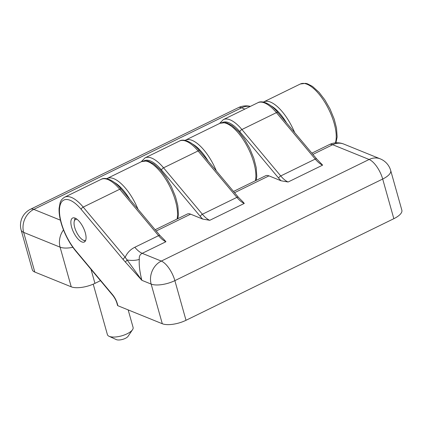 <?xml version="1.0" encoding="UTF-8"?>
<svg xmlns="http://www.w3.org/2000/svg" width="423" height="423" viewBox="0 0 423 423"><rect width="100%" height="100%" fill="white"/><g stroke="black" fill="none" stroke-linecap="round" stroke-linejoin="round"><path stroke-width="0.63" d="M117.483 305.358C116.743 301.715 115.167 298.368 112.751 295.323A2.221 1.058 140.1 0 1 112.629 294.789A11.114 4.5 63.9 0 1 117.816 305.702L162.3 323.738A17.782 6.689 -15.7 0 0 186.014 320.29L393.834 218.691A17.782 6.689 -15.7 0 0 401.85 210.183L390.704 170.532A17.782 17.782 0 0 0 380.266 158.863A17.782 14.821 112.1 0 0 369.126 159.482A17.782 7.196 63.9 0 1 382.688 179.035L393.834 218.691M117.816 305.702L117.488 305.369M164.087 239.608L165.948 241.729L142.207 253.335C139.95 254.472 138.982 256.502 139.304 259.431C138.871 264.861 139.727 271.825 141.858 280.317L151.154 284.082A17.782 6.689 -15.7 0 0 174.868 280.634L382.688 179.035A17.782 6.689 -15.7 0 0 390.704 170.532M125.636 262.339L123.167 259.558A2.221 1.058 -39.9 0 1 125.176 257.29L141.858 280.317L125.636 262.339A2.221 1.232 -43.2 0 1 127.344 260.008A22.229 13.742 18.1 0 0 139.304 259.431M242.427 201.306L244.293 203.431L209.776 220.304A22.229 8.994 63.9 0 1 202.379 214.239L236.896 197.367A2.221 1.058 -39.9 0 1 238.419 197.319L199.598 150.895C192.164 141.631 183.508 138.411 179.537 141.018A35.569 14.393 63.9 0 1 198.075 150.948L163.558 167.82L202.379 214.239A2.221 1.058 -39.9 0 0 200.37 216.513A24.455 9.898 63.9 0 0 202.733 219.082L209.776 220.304M155.167 229.747L187.267 214.054A17.782 7.196 63.9 0 1 190.62 214.17L202.733 219.082M316.764 159.016L322.633 165.129L288.121 182.001A22.229 8.994 63.9 0 1 280.724 175.942L315.241 159.069A2.221 1.058 -39.9 0 1 316.764 159.016L277.943 112.597C270.503 103.328 261.853 100.114 257.882 102.715A35.569 14.393 63.9 0 1 276.42 112.645L241.903 129.517L280.724 175.942A2.221 1.058 -39.9 0 0 278.715 178.21A24.455 9.898 63.9 0 0 281.078 180.78L288.121 182.001M233.512 191.45L265.612 175.757A17.782 7.196 63.9 0 1 268.965 175.868L281.078 180.78M71.635 227.251A13.335 5.399 63.9 0 1 72.608 218.035A13.335 5.399 63.9 0 1 75.701 218.395A13.335 5.399 63.9 0 1 84.632 230.731A13.335 5.399 63.9 0 1 84.325 242.004A13.335 5.399 63.9 0 1 71.635 227.251M21.15 230.064A17.782 6.689 -15.7 0 0 23.662 232.396A17.782 14.821 -67.9 0 1 33.814 209.39A17.782 7.196 -116.1 0 0 30.461 209.274A17.782 17.782 0 0 0 21.15 230.064L32.296 269.721A17.782 6.689 -15.7 0 0 34.808 272.052L71.233 286.82A17.782 6.689 -15.7 0 0 94.948 283.368L100.489 280.661M93.224 284.161L107.41 334.635A13.335 5.018 -15.7 0 0 109.071 336.285A13.335 5.018 -15.7 0 0 109.293 336.385A13.335 5.018 -15.7 0 0 121.829 335.799A13.335 5.018 -15.7 0 0 132.536 329.691A13.335 5.018 -15.7 0 0 133.092 327.418L128.169 309.9M109.071 336.285L116.33 339.606A6.668 2.512 -15.7 0 0 116.447 339.653A6.668 2.512 -15.7 0 0 122.712 339.362A6.668 2.512 -15.7 0 0 128.069 336.306L132.536 329.691M85.61 240.518A11.67 4.722 63.9 0 1 83.421 240.264A11.67 4.722 63.9 0 1 76.457 232.021A11.67 4.722 63.9 0 1 74.226 221.462L74.818 218.95A13.896 5.621 63.9 0 1 75.088 218.109M74.226 221.462A11.67 4.722 63.9 0 1 77.108 219.326M112.629 294.789L75.733 250.665A33.343 13.494 63.9 0 1 59.654 207.519A33.343 13.494 63.9 0 1 81.2 209.369A2.221 1.058 -39.9 0 1 83.209 207.101L125.176 257.29C127.18 252.801 130.395 249.459 134.81 247.275A22.229 8.994 63.9 0 0 142.207 253.335L161.306 261.081A17.782 7.196 -116.1 0 1 174.868 280.634L186.014 320.29M312.893 154.395L332.7 144.714A17.782 14.821 -67.9 0 1 343.841 144.095A17.782 17.782 0 0 0 329.348 144.597A17.782 7.196 63.9 0 1 332.7 144.714L369.126 159.482L161.306 261.081A17.782 14.821 112.1 0 0 151.154 284.082L162.3 323.738M81.2 209.369L123.167 259.558M165.948 241.729A22.229 8.994 63.9 0 1 158.551 235.669L134.81 247.275M101.197 179.315L64.671 197.171A35.569 14.393 63.9 0 1 83.209 207.101L119.73 189.245L158.551 235.669A2.221 1.058 -39.9 0 1 160.074 235.616L121.253 189.197C113.819 179.928 105.163 176.714 101.197 179.315A35.569 14.393 63.9 0 1 119.73 189.245A2.221 1.058 -39.9 0 1 121.253 189.197M75.733 250.665A2.221 1.058 140.1 0 0 75.854 251.199C69.943 243.986 65.353 235.616 62.091 226.094C59.86 219.368 58.86 213.414 59.098 208.232L60.135 202.659C60.299 202.294 60.981 199.344 64.671 197.171M190.62 214.17L156.209 230.995M268.965 175.868L234.554 192.692M322.633 165.129A22.229 8.994 63.9 0 1 315.241 159.069L276.42 112.645A2.221 1.058 -39.9 0 1 277.943 112.597M244.293 203.431A22.229 8.994 63.9 0 1 236.896 197.367L198.075 150.948A2.221 1.058 -39.9 0 1 199.598 150.895M222.366 122.559A33.343 13.494 63.9 0 1 239.894 131.791A2.221 1.058 -39.9 0 1 241.903 129.517A35.569 14.393 63.9 0 0 223.365 119.593L219.516 123.511M239.894 131.791L278.715 178.21M144.021 160.862A33.343 13.494 63.9 0 1 161.554 170.088A2.221 1.058 -39.9 0 1 163.558 167.82A35.569 14.393 63.9 0 0 145.026 157.89L141.171 161.808M161.554 170.088L200.37 216.513M177.068 219.04A35.569 14.393 -116.1 0 0 166.144 179.86A35.569 14.393 -116.1 0 0 141.642 161.581L146.987 160.93L148.753 161.375L153.787 163.976L160.328 169.882L166.049 177.306L171.326 186.511L175.524 196.753L177.834 205.795L178.443 214.567L177.824 218.675M255.413 180.743A35.569 14.393 -116.1 0 0 244.489 141.562A35.569 14.393 -116.1 0 0 219.981 123.283L225.327 122.628L227.098 123.072L232.132 125.679L238.672 131.585L244.388 139.003L249.665 148.214L253.869 158.451L256.179 167.492L256.787 176.269L256.169 180.372M286.545 122.882A33.343 13.494 -116.1 0 0 270.932 105.766M294.657 132.584A35.569 14.393 -116.1 0 0 263.809 101.853L300.335 83.997L305.681 83.347L307.447 83.791L312.486 86.398L319.027 92.304L324.742 99.722L330.019 108.933L334.223 119.17L336.534 128.211L337.142 136.983L335.957 142.831M335.391 142.879A35.569 14.393 -116.1 0 0 325.504 103.376A35.569 14.393 -116.1 0 0 300.335 83.997M244.843 109.092L241.633 107.791A17.782 14.821 -67.9 0 1 250.247 106.448M250.363 106.39A17.782 17.782 0 0 0 238.281 107.68A17.782 7.196 63.9 0 1 241.633 107.791L33.814 209.39L60.394 220.166M63.482 229.922A17.782 14.821 112.1 0 0 60.087 247.164L23.662 232.396L34.808 272.052M72.867 247.328A17.782 6.689 -15.7 0 1 60.087 247.164L71.233 286.82M90.998 269.308L94.948 283.368M216.317 170.887A35.569 14.393 -116.1 0 0 185.47 140.156L219.981 123.283M208.201 161.184A33.343 13.494 -116.1 0 0 192.587 144.063M137.972 209.184A35.569 14.393 -116.1 0 0 107.125 178.453L141.642 161.581M129.856 199.482A33.343 13.494 -116.1 0 0 114.242 182.366M343.841 144.095L380.266 158.863M112.751 295.323L75.854 251.199M311.857 153.147L329.348 144.597M164.071 239.624L160.074 235.616M242.416 201.327L238.419 197.319M179.537 141.018L145.026 157.89M257.882 102.715L223.365 119.593M263.37 102.091L263.809 101.853M30.461 209.274L238.281 107.68M185.025 140.388L185.47 140.156M106.681 178.691L107.125 178.453M83.421 240.264L85.049 241.01"/></g></svg>
